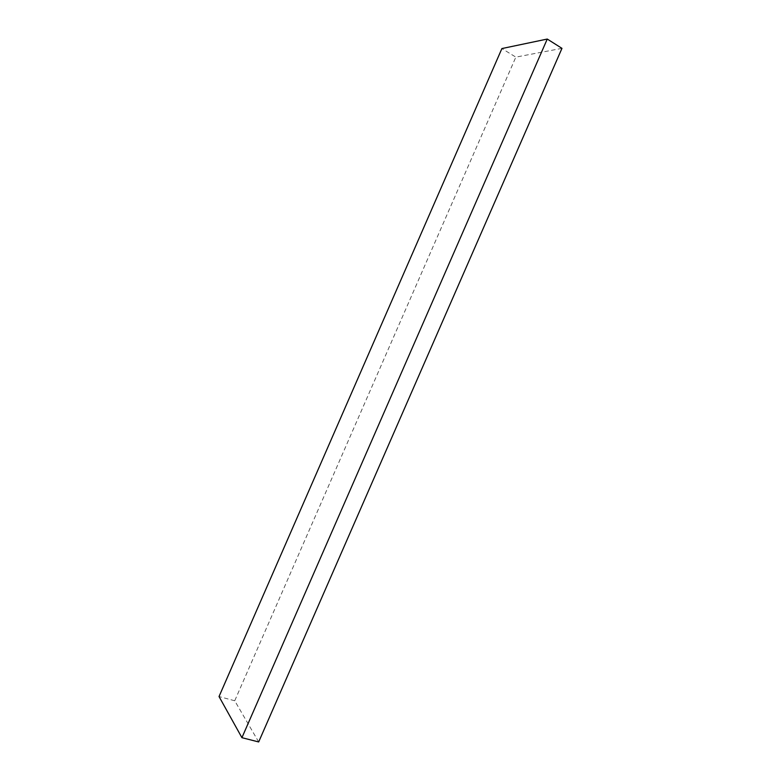 <?xml version="1.0" encoding="UTF-8"?>
<svg xmlns="http://www.w3.org/2000/svg" width="781" height="781" viewBox="0 0 781 781"><rect width="100%" height="100%" fill="white"/><g stroke="black" fill="none" stroke-linecap="round" stroke-linejoin="round"><path stroke-width="0.59" stroke-dasharray="3.9 2.93" d="M561.969 48.354L515.841 57.12L501.9 48.559M258.677 741.95L234.73 700.772L515.841 57.12M234.73 700.772L219.031 696.545"/><path stroke-width="1.17" d="M241.925 737.684L219.031 696.545L501.9 48.559L547.256 39.05L561.969 48.354L258.677 741.95L241.925 737.684L547.256 39.05"/></g></svg>
